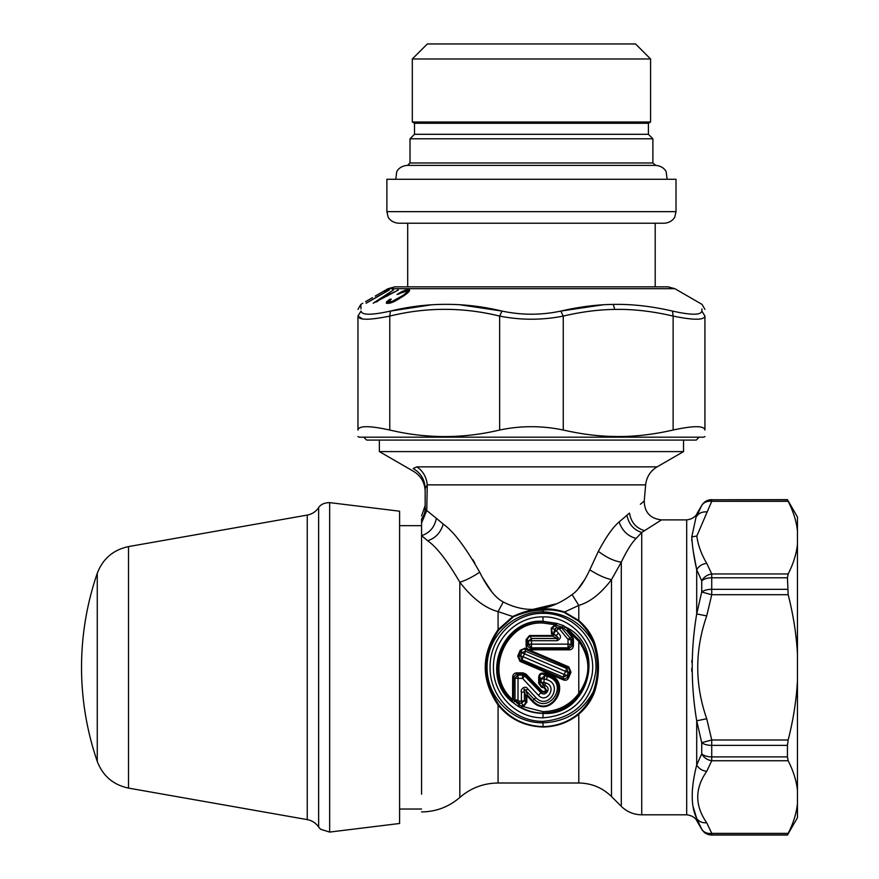 <?xml version="1.0" encoding="UTF-8"?>
<svg xmlns="http://www.w3.org/2000/svg" width="879" height="879" viewBox="0 0 879 879"><rect width="100%" height="100%" fill="white"/><g stroke="black" fill="none" stroke-linecap="round" stroke-linejoin="round"><path stroke-width="1.32" d="M430.908 304.903L390.419 311.078C427.513 302.09 464.727 302.09 502.063 311.078C521.654 315.242 541.244 315.242 560.824 311.078C579.415 306.815 596.885 304.584 613.256 304.409C631.792 304.013 651.526 306.244 672.479 311.078C691.257 315.242 701.057 315.242 701.86 311.078C702.101 302.09 702.101 302.09 701.86 311.078L704.936 316.088C704.167 320.253 693.564 320.253 673.127 316.088C693.575 320.253 704.178 320.253 704.936 316.088L704.936 430.029C704.167 425.59 693.564 425.59 673.127 430.029L673.127 316.088L672.479 311.078M360.983 308.936L360.851 304.387L357.962 309.386M362.686 318.989L357.962 316.088L361.038 311.078C360.786 302.09 360.786 302.09 361.038 311.078C361.84 315.242 371.641 315.242 390.419 311.078L389.771 316.088C426.392 307.09 463.024 307.09 499.646 316.088C520.851 320.253 542.046 320.253 563.252 316.088C581.513 311.814 598.687 309.595 614.762 309.419C632.968 309.023 652.416 311.243 673.127 316.088M472.122 223.222L407.691 223.222L407.691 286.829L394.968 286.829L667.919 286.829L674.863 288.686L388.035 288.686L375.201 296.091M393.55 289.883L387.661 293.861L390.265 293.927L398.308 290.059L373.212 303.211L393.55 289.883M408.317 292.344L408.317 289.63L401.824 291.619L397.011 294.498L405.955 291.202L406.823 291.498L406.647 292.289L403.208 295.3L391.825 301.607L388.936 301.552L391.276 299.157L390.001 299.179L386.98 301.453L386.277 303.123L389.782 303.189L394.056 301.651L404.439 295.443L404.428 294.377M408.317 289.63L409.603 290.169L409.24 291.323L404.439 295.443M386.233 291.454L366.114 303.244L389.331 289.938L387.189 289.927L384.519 291.487L386.233 291.762M701.914 308.936L701.86 311.078M603.236 304.782L560.824 311.078L563.252 316.088L563.252 430.029C542.046 425.59 520.851 425.59 499.646 430.029L499.646 316.088L502.063 311.078L460.146 304.815M388.584 316.341L385.914 316.879M357.962 316.088L357.962 316.088C358.72 320.253 369.323 320.253 389.771 316.088L389.771 430.029C369.334 425.59 358.731 425.59 357.962 430.029L357.962 316.088L357.962 430.029C357.962 438.742 357.962 438.742 357.962 430.029C357.962 438.742 357.962 438.742 357.962 430.029M387.661 295.871L387.661 293.861M397.44 290.531L397.44 289.971M392.671 290.477L392.671 289.927M400.461 293.125L400.461 292.355M399.022 294.004L399.022 293.201M401.824 292.388L401.824 291.619M403.098 291.817L403.098 291.004M404.307 291.421L404.307 290.488M405.428 291.224L405.428 290.092M406.45 291.268L406.45 289.828M407.416 293.168L407.416 289.663M409.273 291.257L409.273 289.828M386.463 303.2L386.463 302.002M386.98 303.343L386.98 301.453M387.727 303.42L387.727 300.794M388.771 303.365L388.771 300.025M390.001 300.08L390.001 299.179M388.881 303.343L388.881 301.332M388.936 303.332L388.936 301.552M389.122 303.299L389.122 301.706M389.463 303.244L389.463 301.816M389.946 303.145L389.946 301.871M390.957 302.87L390.957 301.794M391.825 302.563L391.825 301.607M392.847 302.178L392.847 301.277M393.935 301.706L393.935 300.838M395.154 301.112L395.154 300.266M396.473 300.431L396.473 299.563M397.934 299.618L397.934 298.739M399.462 298.706L399.462 297.805M401.143 297.64L401.143 296.717M403.208 296.278L403.208 295.3M405.428 294.718L405.428 293.564M406.164 294.179L406.164 292.861M406.647 293.795L406.647 292.289M406.845 293.63L406.845 291.839M387.189 291.202L387.189 289.927M389.771 430.029C426.392 438.742 463.013 438.742 499.646 430.029M673.127 430.029C652.471 434.72 632.968 436.874 614.641 436.489C598.533 436.303 581.404 434.149 563.252 430.029M704.936 430.029C704.936 438.742 704.936 438.742 704.936 430.029C704.936 438.742 704.936 438.742 704.936 430.029M357.962 436.522L359.115 437.182L703.782 437.182L704.936 436.522M376.673 301.915L385.474 295.41L387.419 295.454L376.673 301.42M387.419 296.003L387.419 295.454M648.405 123.269L650.581 122.016L412.317 122.016L414.492 123.269L648.405 123.269L648.405 134.3L652.888 138.794L652.888 162.967L655.778 165.395L407.12 165.395C398.725 166.241 396.517 172.053 396.693 171.954L395.781 179.272M472.067 165.395L407.581 165.395L472.067 165.395M652.888 138.794L410.01 138.794L410.01 162.967L407.581 165.395M648.405 134.3L414.492 134.3L410.01 138.794M676.017 211.652L676.017 179.272L386.881 179.272L386.881 211.652L388.057 216.739C387.892 216.663 390.133 222.398 398.44 223.222L664.458 223.222C672.633 222.486 675.083 216.597 674.841 216.739L676.017 211.652L386.881 211.652M412.317 58.981L427.359 43.95L635.539 43.95L650.581 58.981L412.317 58.981L412.317 122.016M399.593 804.373L399.593 511.204L329.658 502.623L329.658 832.072L399.593 823.48L399.593 804.373M524.51 653.624L523.203 656.756L564.241 674.523L565.538 671.38L521.829 652.668L520.5 655.756L523.203 656.756L521.994 659.81L563.109 677.094L564.241 674.523L566.966 675.577L568.284 672.501L565.538 671.38L566.724 668.501L525.609 651.218L524.51 653.624M563.109 677.094L566.966 675.577L567.702 677.511L563.922 679.17L563.109 677.094M520.5 655.756L521.994 659.81L520.412 660.393L518.621 656.459L520.5 655.756M517.72 656.141L520.159 650.306L521.049 650.592L521.829 652.668L525.609 651.218L524.719 648.911L568.449 667.831L566.724 668.501L568.284 672.501L570.086 671.776L567.702 677.511L568.614 677.83C567.581 679.994 565.9 680.709 563.549 679.972L563.922 679.17L520.412 660.393L520.005 661.36L517.72 656.141L518.621 656.459L521.049 650.592L525.082 648.164L568.845 666.919L568.449 667.831L570.086 671.776L570.998 672.138L568.614 677.83M520.159 650.306L525.082 648.164M563.549 679.972L520.005 661.36M568.845 666.919L570.998 672.138M579.657 640.527L578.789 641.274C590.908 658.657 590.908 676.039 578.789 693.41L579.657 694.168C591.655 676.292 591.655 658.404 579.657 640.527L568.054 629.243L566.735 630.748L571.91 637.154L572.603 636.737L567.416 630.386L568.054 629.243L565.186 626.859L563.944 628.43L566.735 630.748L567.416 630.386L578.789 641.274L578.789 693.41C569.9 705.145 557.978 711.232 543.013 711.66L521.983 706.331L523.598 706.331L526.873 702.255L526.818 695.564L532.07 701.189C550.869 721.176 574.24 681.071 547.815 674.248L543.903 673.237C540.915 672.688 539.179 673.962 538.706 677.05L538.684 683.357L541.42 687.191L544.277 687.938C546.386 690.674 545.749 691.784 542.365 691.257L526.038 674.138L523.038 672.864L523.038 673.918L525.29 674.874L526.038 674.138M572.603 636.737L573.438 639.231L573.394 645.845C572.965 648.471 571.493 649.801 568.966 649.834L568.966 648.658L530.553 648.658L530.553 649.834C528.026 649.801 526.554 648.471 526.125 645.845L526.092 639.582L529.51 635.528L552.957 635.528L551.54 633.847L551.21 628.089L555.132 624.727L543.013 623.035C504.612 620.717 483.34 674.556 512.567 699.486L512.677 676.863C512.962 674.325 514.347 672.984 516.841 672.864L523.038 672.864M554.693 625.068L556.583 627.584L554.682 629.166A3.472 0.692 50.2 0 1 556.319 630.628L558.198 629.001L556.583 627.584L561.571 627.969L570.108 638.055L571.91 637.154L572.438 639.088L573.438 639.231M526.873 702.255L525.884 702.431L523.598 705.716L521.434 703.145L521.434 701.112L524.4 700.64L525.884 702.431L525.829 695.707L524.4 691.927L524.4 700.64L521.434 703.145L518.918 703.145L515.017 699.728L515.028 678.203L518.028 678.368L518.028 675.05L515.028 678.203L513.677 676.907L513.556 699.651L512.567 699.486L511.787 700.453C482.142 674.742 503.513 619.409 543.013 621.585L555.462 623.354A1.154 0.67 85.6 0 1 555.605 625.178L551.759 628.529L554.682 629.166L553.781 633.287A3.472 0.824 -40.4 0 1 556.319 630.628L558.462 633.21C561.505 636.253 561.055 638.758 557.121 640.714L531.487 640.714L531.498 644.142A3.472 0.67 -0.1 0 0 528.51 644.472L527.125 645.735L527.081 639.44L528.51 641.099A3.472 0.769 -0.2 0 1 531.487 640.714L531.487 638.473L528.51 641.099L528.51 644.472L531.498 647.812L568.021 647.812L568.021 644.142A3.472 0.67 -179.9 0 1 571.009 644.472L571.009 639.824L572.438 639.088L572.394 645.735L568.966 648.658L568.021 647.812L571.009 644.472L573.394 645.845M526.125 645.845L527.125 645.735L530.553 648.658L531.498 647.812L531.498 644.142L568.021 644.142L568.032 639.429A3.472 0.626 139.8 0 1 570.108 638.055L571.009 639.824L568.032 639.429L559.582 629.122L558.198 629.001M559.582 629.122L562.307 627.134L563.944 628.43M518.918 701.112L521.434 701.112L521.412 692.278L524.4 691.927C523.653 688.642 524.115 688.18 525.774 690.542L534.058 699.146L532.718 700.761L527.477 695.091L525.774 690.542L527.774 688.927L535.992 697.717C548.562 711.023 564.054 684.247 546.474 679.599L544.046 678.962L544.046 682.489L545.617 682.895C557.616 686.049 547.079 704.442 538.497 695.366L522.533 678.368L524.774 676.05L522.533 675.05L522.533 678.368L518.028 678.368L517.984 700.2L513.556 699.651L511.787 700.453L513.688 699.948L518.918 704.705L518.786 706.661L519.401 704.87L518.918 701.112L517.984 700.2M525.829 695.707L527.477 695.091L525.829 695.707M551.21 628.089L552.386 632.979L555.935 635.836C558.583 637.594 558.978 638.473 557.121 638.473L557.121 640.714M526.092 639.582L527.081 639.44L529.51 636.209L552.957 636.209L553.803 634.671L552.957 636.209L557.121 638.473L531.487 638.473L529.51 635.528M535.992 697.717L534.058 699.146C549.331 715.22 569.889 682.873 547.265 676.347L544.837 675.731L541.046 678.797L541.046 682.258L543.354 684.972L541.42 687.191M545.617 682.895L544.936 685.378C552.177 687.927 545.244 697.366 540.849 692.696L541.585 692.114L525.29 674.874L524.774 676.05L540.849 692.696L538.497 695.366M542.365 691.257L541.585 692.114C546.793 692.894 547.771 691.246 544.508 687.169L544.936 685.378L543.354 684.972L544.046 682.489L541.046 682.258L538.684 683.357M521.412 692.278C519.95 689.103 525.532 684.851 527.774 688.927M551.54 633.847L552.386 632.979L553.781 633.287L555.935 635.836L558.462 633.21M516.841 672.864L516.841 673.918L523.038 673.918L522.533 675.05L518.028 675.05L516.841 673.918L513.677 676.907L512.677 676.863M532.07 701.189L532.718 700.761C550.617 719.901 572.295 681.489 547.551 675.281L543.651 674.259C541.222 673.633 539.915 674.578 539.706 677.105L539.684 683.444L541.651 686.422L544.508 687.169L544.277 687.938M543.903 673.237L543.651 674.259L544.837 675.731L544.046 678.962L541.046 678.797L539.706 677.105L538.706 677.05M579.657 694.168C570.625 706.309 558.407 712.627 543.013 713.1C535.289 713.056 528.092 711.199 521.412 707.551L521.983 705.716L523.598 705.716L523.598 706.331M514.578 701.376L512.962 702.519C479.396 677.665 501.898 618.289 543.013 621.332L556.605 623.332L555.462 623.354L555.605 625.178L562.307 627.134L563.472 625.639L556.605 623.332L556.594 625.2M563.472 625.639L565.186 626.859C607.488 645.988 589.106 716.923 543.013 713.363C534.278 713.308 526.202 711.078 518.786 706.661L521.412 707.551L521.983 706.331L519.401 704.87M518.302 706.463L512.962 702.519L511.93 700.75M711.737 594.709L711.737 589.326A11.57 5.384 180 0 0 701.717 592.017L696.706 613.916L706.727 615.937L711.737 594.709L701.717 592.017L701.717 580.887A11.57 9.669 151.8 0 1 711.737 573.954L711.737 577.8L787.441 577.8L788.166 594.709L711.737 594.709M788.166 760.731C793.33 770.861 796.44 780.772 797.462 790.474L797.462 680.522C796.44 699.904 793.33 719.736 788.166 739.986L787.441 745.37L711.737 745.37L711.737 739.986L701.717 742.678L701.717 753.808L696.706 765.016C698.937 768.653 702.277 770.762 706.727 771.355L711.737 760.731L711.737 756.896L787.441 756.896L788.166 760.731L711.737 760.731A11.57 9.669 -151.8 0 1 701.717 753.808L701.717 753.808A11.57 6.175 180 0 0 711.737 756.896L711.737 745.37A11.57 5.384 180 0 1 701.717 742.678L696.706 720.78C690.718 685.148 690.718 649.526 696.706 613.916L696.706 569.669L701.717 580.887A11.57 6.175 180 0 1 711.737 577.8L711.737 589.326L787.441 589.326M787.441 745.37L787.441 756.896M787.441 834.918L711.737 834.918L711.737 833.38A11.57 9.669 151.8 0 1 701.717 829.139L701.717 829.271C704.024 832.973 707.364 834.907 711.737 835.05L787.441 835.05L788.166 833.38L711.737 833.38L706.727 822.766C702.277 823.074 698.937 821.634 696.706 818.448L701.717 829.139A11.57 11.559 180 0 0 711.737 834.918L711.737 835.05M543.013 616.871C572.581 616.179 597.149 645.274 592.017 675.017C586.095 701.475 569.757 715.748 543.013 717.824C516.193 718.264 492.998 694.597 493.438 667.348C492.998 640.099 516.193 616.421 543.013 616.871L543.013 621.332M693.476 552.528L696.706 569.669C698.937 566.043 702.277 563.933 706.727 563.34C701.244 554.023 697.959 544.914 696.849 536.003L711.737 501.316A11.57 9.669 -151.8 0 0 701.717 505.557A11.57 11.559 180 0 1 711.737 499.777L787.441 499.646L788.166 501.316L711.737 501.316L711.737 499.777L787.441 499.777M787.441 577.8L788.166 573.954L711.737 573.954L706.727 563.34M788.166 594.709C793.33 614.959 796.44 634.781 797.462 654.174L797.462 544.222C796.44 553.913 793.33 563.824 788.166 573.954M797.462 544.222L797.462 516.995L787.441 499.646M797.462 531.048C796.44 521.357 793.33 511.446 788.166 501.316C793.33 511.446 796.44 521.357 797.462 531.048M797.462 790.474L797.462 817.701L787.441 835.05M797.462 654.174L797.462 680.522M797.462 803.648C796.44 813.339 793.33 823.249 788.166 833.38C793.33 823.249 796.44 813.339 797.462 803.648M706.727 615.937C694.751 650.207 694.751 684.477 706.727 718.758L696.706 720.78L696.706 765.016C690.718 788.529 690.718 806.34 696.706 818.448L696.706 820.59L701.717 829.271M543.013 613.344C573.086 612.872 598.05 640.209 595.863 670.501C591.545 701.574 573.932 718.517 543.013 721.351C514.05 721.725 489.68 696.509 490.075 667.348C489.669 638.187 514.061 612.96 543.013 613.344L543.013 611.894C565.845 612.817 582.601 623.189 593.281 643.021C590.347 634.561 585.348 627.188 578.294 620.893L578.789 620.497L564.23 611.872C555.462 609.235 548.353 608.345 542.903 609.213C534.509 608.707 524.576 611.081 513.083 616.344L498.074 629.65C480.967 654.778 480.967 679.906 498.074 705.035L498.074 783.002L578.789 783.002L578.789 714.198C568.504 722.483 556.572 726.768 543.013 727.032C524.488 726.362 509.501 719.022 498.074 705.035L498.745 704.672C509.941 718.615 524.697 725.933 543.013 726.625L543.013 727.032M711.737 499.646C707.364 499.788 704.024 501.711 701.717 505.425L696.706 516.248C698.937 513.061 702.277 511.622 706.727 511.93M693.388 807.548L696.706 818.448M696.706 569.669C693.97 557.451 692.322 546.529 691.773 536.904L691.751 537.596M594.523 691.982C599.764 675.555 599.764 659.14 594.523 642.714L593.281 643.021C598.841 659.239 598.841 675.457 593.281 691.674L594.523 691.982C591.413 700.486 586.161 707.903 578.789 714.198L578.294 713.803C585.348 707.496 590.347 700.124 593.281 691.674C582.601 711.507 565.845 721.879 543.013 722.802C513.105 723.252 486.757 697.915 487.076 667.348C486.757 636.781 513.105 611.432 543.013 611.894L542.903 609.213M578.294 713.803C568.186 722.077 556.418 726.351 543.013 726.625L543.013 721.351M691.894 660.305L691.806 662.469M691.74 668.238L691.784 671.325M691.74 539.519L691.795 540.937M696.849 536.003L691.773 536.904L696.706 514.094L701.717 505.425M421.568 523.005L426.744 510.512L425.161 508.512L425.161 488.548L425.161 508.512A17.349 17.02 0 0 1 421.568 518.874C421.568 515.028 421.568 515.028 421.568 518.874L421.568 794.22M578.294 620.893L563.955 612.289C555.462 610.048 548.485 609.367 543.013 610.257C534.575 609.927 524.73 612.092 513.49 616.75L498.745 630.012C482.417 654.899 482.417 679.786 498.745 704.672M513.49 616.75L498.074 611.641C485.032 608.136 472.276 598.324 459.827 582.228C465.771 580.415 472.397 577.074 479.692 572.196C465.54 547.188 453.388 531.158 443.236 524.104L436.347 518.302C434.633 527.18 429.71 532.96 421.568 535.619L427.644 540.75C436.599 546.947 447.323 560.769 459.827 582.228L459.827 797.462C448.828 806.933 436.083 811.746 421.568 811.921M563.955 612.289L578.789 605.389L572.075 594.578C549.265 611.542 526.18 613.949 502.832 601.774C494.998 597.412 487.285 587.546 479.692 572.196M594.523 642.714C591.413 634.198 586.161 626.793 578.789 620.497L578.789 605.389C589.93 602.214 600.84 593.633 611.498 579.635L621.288 562.142C626.848 550.595 631.803 542.684 636.132 538.42L641.736 532.454C633.55 529.817 628.628 524.027 626.936 515.072L626.914 515.094M578.789 783.002C591.49 783.189 602.39 787.705 611.498 796.55L611.498 579.635C605.027 578.206 597.797 574.932 589.787 569.801L598.357 551.353C606.532 557.55 614.179 561.154 621.288 562.142L621.288 806.34C626.98 811.866 633.803 814.69 641.736 814.811L641.736 532.454L661.513 519.885L686.697 519.885L686.697 814.811C695.388 815.888 697.091 821.393 696.706 820.59M640.373 504.249L644.23 501.019C644.505 512.336 650.262 518.621 661.513 519.885M577.547 589.666L585.051 579.074M555.484 604.005L531.817 609.652M503.238 601.983L498.074 611.641L498.074 629.65L498.745 630.012M482.527 577.679L491.866 591.952M474.825 563.01L472.77 559.538M644.23 501.019L645.647 484.867L427.271 484.867L425.161 488.548C424.854 479.714 420.854 473.045 413.174 468.518C413.734 472.342 413.734 472.342 413.174 468.518C413.734 472.342 413.734 472.342 413.174 468.518L416.8 466.859C422.964 470.99 426.458 477 427.271 484.867L426.744 510.512L436.347 518.302M589.787 569.801C583.975 582.316 578.063 590.578 572.075 594.578M598.357 551.353C606.147 536.805 613.07 527.004 619.113 521.972L629.496 513.072C631.045 522.302 636.099 528.169 644.67 530.663M425.161 491.394C424.876 482.659 421.019 475.989 413.591 471.364L379.354 451.597L683.543 451.597L657.118 466.859C650.361 470.99 646.537 477 645.647 484.867M613.256 304.409L614.762 309.419M652.888 162.967L410.01 162.967M329.658 832.072L320.56 829.238L318.637 827.029L318.637 507.655C318.176 508.425 320.472 502.678 329.658 502.623M318.637 827.029C315.847 823.008 312.045 820.536 307.243 819.613L307.243 515.083C312.045 514.16 315.847 511.677 318.637 507.655M97.261 573.295A289.147 289.147 0 0 0 97.261 761.401L97.261 573.295C102.843 558.736 113.259 549.836 128.51 546.595L128.51 788.1L307.243 819.613M530.553 649.834L568.966 649.834M547.815 674.248L546.474 679.599M543.013 713.1L543.013 711.66M543.013 621.585L543.013 623.035M788.166 739.986L711.737 739.986L706.727 718.758M543.013 713.363L543.013 717.824M706.727 822.766C694.751 805.625 694.751 788.485 706.727 771.355M427.644 540.75C435.468 538.201 440.665 532.641 443.236 524.104M636.132 538.42C627.914 536.256 622.244 530.773 619.113 521.972M416.8 466.859L657.118 466.859M699.157 437.182L696.256 440.082L366.631 440.082L363.741 437.182M388.035 288.686L394.979 286.829M372.498 297.662L365.565 301.662M362.873 303.211L360.851 304.387M674.863 288.686L702.046 304.387L704.936 309.386M655.778 165.395C663.964 166.131 666.414 172.02 666.172 171.866L667.117 179.272M655.207 223.222L655.207 286.829M650.581 58.981L650.581 122.016M128.51 546.595L307.243 515.083M97.261 761.401C102.843 775.959 113.259 784.859 128.51 788.1M421.568 525.664L399.593 525.664M421.568 809.032L399.593 809.032M696.706 514.094C697.091 513.303 695.388 518.797 686.697 519.885M641.736 814.811L686.697 814.811M498.074 783.002C483.571 783.167 470.814 787.991 459.827 797.462M611.498 796.55L621.288 806.34M421.568 515.995L425.161 505.425M683.543 440.082L683.543 451.597M379.354 440.082L379.354 451.597M414.492 123.269L414.492 134.3"/></g></svg>
